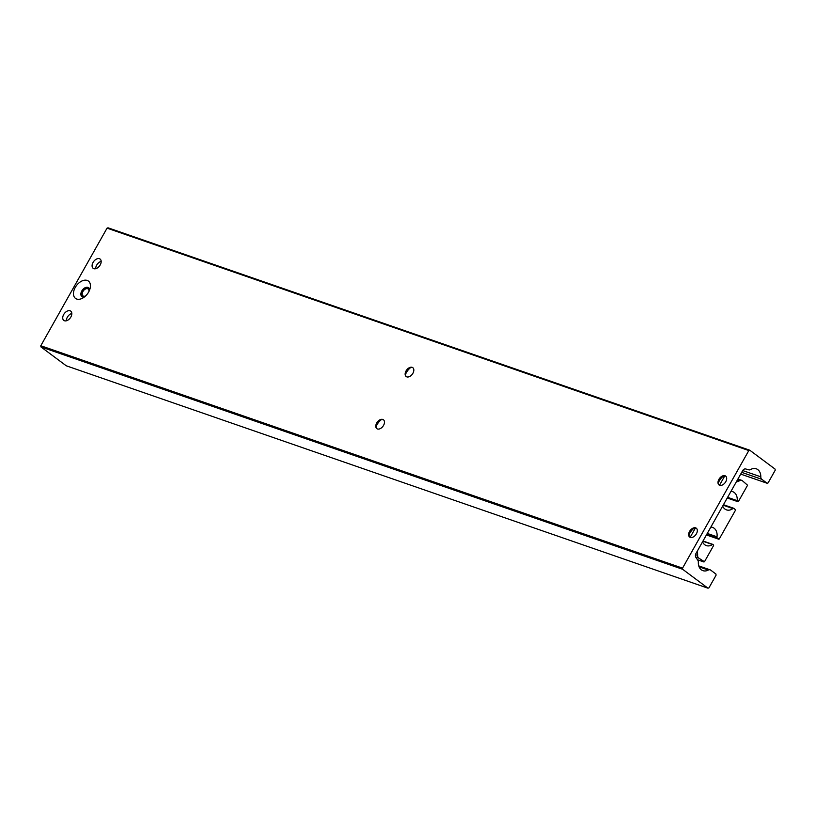 <?xml version="1.0" encoding="UTF-8"?>
<svg xmlns="http://www.w3.org/2000/svg" width="816" height="816" viewBox="0 0 816 816"><rect width="100%" height="100%" fill="white"/><g stroke="black" fill="none" stroke-linecap="round" stroke-linejoin="round"><path stroke-width="1.22" d="M75.266 287.405A10.802 6.875 -53.3 0 0 74.521 297.391A10.802 6.875 -53.3 0 0 82.855 298.013A10.802 6.875 -53.3 0 0 88.638 292.046A10.802 6.875 -53.3 0 0 90.148 288.242A10.802 6.875 -53.3 0 0 85.762 280.153A10.802 6.875 -53.3 0 0 75.266 287.405M89.556 290.108A5.528 3.519 -53.3 0 0 88.526 287.722A5.528 3.519 -53.3 0 0 81.794 290.975A5.528 3.519 -53.3 0 0 81.906 296.596A5.528 3.519 -53.3 0 0 84.487 296.912M82.1 296.718A5.528 3.519 126.7 0 1 82.161 291.251A5.528 3.519 126.7 0 1 88.699 287.875M66.361 320.79A5.794 3.692 126.7 0 1 71.828 313.466A5.794 3.692 -53.3 0 0 66.361 320.79M64.464 320.759A5.794 3.692 126.7 0 1 63.811 320.423A5.794 3.692 126.7 0 1 63.985 314.048A5.794 3.692 126.7 0 1 70.084 310.794A5.794 3.692 126.7 0 1 70.737 311.131A5.794 3.692 126.7 0 1 70.564 317.506A5.794 3.692 126.7 0 1 64.464 320.759M95.717 268.699A5.794 3.692 126.7 0 1 101.184 261.375A5.794 3.692 -53.3 0 0 95.717 268.699M93.82 268.668A5.794 3.692 126.7 0 1 93.167 268.321A5.794 3.692 126.7 0 1 93.35 261.946A5.794 3.692 126.7 0 1 99.44 258.692A5.794 3.692 126.7 0 1 100.093 259.039A5.794 3.692 126.7 0 1 99.919 265.404A5.794 3.692 126.7 0 1 93.82 268.668M405.511 374.432A10.802 6.875 126.7 0 1 406.429 372.494A10.802 6.875 126.7 0 1 410.581 367.628M406.368 376.666A5.528 3.519 126.7 0 1 405.654 373.147A5.528 3.519 126.7 0 1 406.429 371.198A5.528 3.519 126.7 0 1 409.397 368.138A5.528 3.519 126.7 0 1 412.967 367.822M412.906 373.289A5.528 3.519 126.7 0 1 406.174 376.533A5.528 3.519 126.7 0 1 406.062 370.913A5.528 3.519 126.7 0 1 412.794 367.669A5.528 3.519 126.7 0 1 412.906 373.289M376.156 426.533A10.802 6.875 126.7 0 1 377.074 424.595A10.802 6.875 126.7 0 1 381.225 419.73M377.012 428.767A5.528 3.519 126.7 0 1 376.298 425.238A5.528 3.519 126.7 0 1 377.074 423.29A5.528 3.519 126.7 0 1 380.042 420.24A5.528 3.519 126.7 0 1 383.612 419.914M383.551 425.391A5.528 3.519 126.7 0 1 376.819 428.635A5.528 3.519 126.7 0 1 376.706 423.014A5.528 3.519 126.7 0 1 383.438 419.771A5.528 3.519 126.7 0 1 383.551 425.391M718.355 482.858A10.802 6.875 126.7 0 1 719.284 480.92A10.802 6.875 126.7 0 1 723.435 476.054M719.222 485.092A5.528 3.519 126.7 0 1 718.508 481.573A5.528 3.519 126.7 0 1 719.284 479.624A5.528 3.519 126.7 0 1 722.242 476.564A5.528 3.519 126.7 0 1 725.822 476.238M725.761 481.715A5.528 3.519 126.7 0 1 719.029 484.959A5.528 3.519 126.7 0 1 718.916 479.339A5.528 3.519 126.7 0 1 725.648 476.095A5.528 3.519 126.7 0 1 725.761 481.715M689 534.949A10.802 6.875 126.7 0 1 689.928 533.021A10.802 6.875 126.7 0 1 694.079 528.156M689.867 537.193A5.528 3.519 126.7 0 1 689.153 533.664A5.528 3.519 126.7 0 1 689.928 531.716A5.528 3.519 126.7 0 1 692.886 528.666A5.528 3.519 126.7 0 1 696.466 528.34M696.405 533.817A5.528 3.519 126.7 0 1 689.673 537.061A5.528 3.519 126.7 0 1 689.551 531.44A5.528 3.519 126.7 0 1 696.283 528.197A5.528 3.519 126.7 0 1 696.405 533.817M768.07 482.909L775.2 470.261L775.088 469.108L749.761 450.218L748.813 450.554L682.543 568.15L682.666 569.293L707.982 588.193L708.941 587.857L716.071 575.198L715.948 574.056L710.685 570.119A3.458 2.611 109.1 0 0 710.134 569.833A3.458 2.611 109.1 0 0 708.288 570.047A10.027 7.579 -70.9 0 1 702.923 570.659A10.027 7.579 -70.9 0 1 698.343 562.295A3.458 2.611 109.1 0 0 697.833 560.255L695.936 557.461A3.458 2.611 -70.9 0 1 695.997 553.442L742.621 470.699A3.458 2.611 -70.9 0 1 745.783 468.986L748.782 469.843A3.458 2.611 109.1 0 0 750.608 469.547A10.027 7.579 -70.9 0 1 756.218 468.782A10.027 7.579 -70.9 0 1 760.808 476.83A3.458 2.611 109.1 0 0 761.848 479.318L767.122 483.256L768.07 482.909M740.704 474.096L767.122 483.256M749.761 450.218L108.018 227.807L107.059 228.143L40.8 345.739L40.912 346.892L66.239 365.782L707.982 588.193M40.912 346.892L682.666 569.293M40.8 345.739L682.543 568.15M107.059 228.143L748.813 450.554M88.934 291.496A4.325 2.754 -53.3 0 0 88.169 288.976A4.325 2.754 -53.3 0 0 82.916 291.516A4.325 2.754 -53.3 0 0 82.997 295.902A4.325 2.754 -53.3 0 0 85.629 295.912M697.139 551.412A10.027 7.579 -70.9 0 1 697.609 555.39A3.458 2.611 109.1 0 0 698.639 558.032L704.473 561.745L713.612 545.527L713.113 544.517A0.867 0.653 109.1 0 0 712.46 544.537A10.027 7.579 -70.9 0 1 706.36 545.608A10.027 7.579 -70.9 0 1 702.545 541.824M724.761 475.912L719.508 485.234M695.405 528.013L690.152 537.336M730.993 491.344A10.027 7.579 -70.9 0 1 732.656 491.65A10.027 7.579 -70.9 0 1 737.185 500.647A0.867 0.653 109.1 0 0 737.44 501.35L738.439 501.463L747.578 485.234L742.254 480.624A3.458 2.611 109.1 0 0 741.713 480.338A3.458 2.611 109.1 0 0 739.735 480.624A10.027 7.579 -70.9 0 1 736.399 481.746M710.858 527.065A10.027 7.579 -70.9 0 1 712.521 527.381A10.027 7.579 -70.9 0 1 717.009 536.806A1.734 1.306 109.1 0 0 717.509 538.285L719.273 538.968L735.553 510.092L734.278 508.511A1.734 1.306 109.1 0 0 732.901 508.582A10.027 7.579 -70.9 0 1 726.495 509.878A10.027 7.579 -70.9 0 1 722.67 506.104M741.693 472.342L761.848 479.318M742.703 470.557L760.808 476.83M699.088 566.855L708.288 570.047M702.882 541.222L712.46 544.537M703.004 541.018L712.827 544.415M703.984 562L697.486 559.745L703.902 561.959M695.691 557.012L698.639 558.032M695.528 554.666L697.609 555.39M737.47 479.839L739.735 480.624M727.24 497.984L737.868 501.667M727.321 497.842L737.44 501.35M727.617 497.332L737.185 500.647M723.17 505.216L732.901 508.582M706.432 534.919L718.702 539.172M706.656 534.521L717.509 538.285M707.278 533.429L717.009 536.806M698.741 565.886L710.134 569.833M703.015 540.998L712.98 544.445M737.929 479.023L741.713 480.338M727.24 498.005L737.95 501.718M723.455 504.706L734.012 508.368M706.421 534.939L718.784 539.223"/></g></svg>
